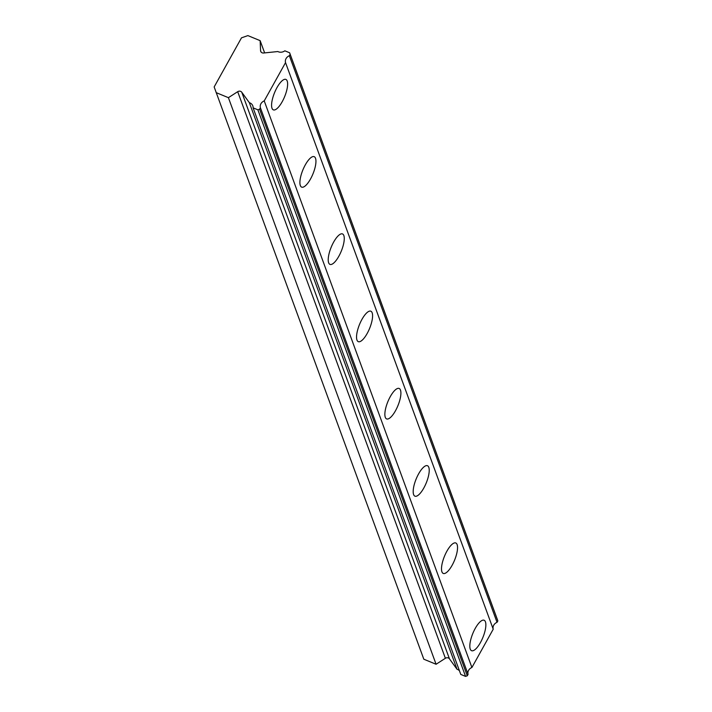 <?xml version="1.0" encoding="UTF-8"?>
<svg xmlns="http://www.w3.org/2000/svg" width="712" height="712" viewBox="0 0 712 712"><rect width="100%" height="100%" fill="white"/><g stroke="black" fill="none" stroke-linecap="round" stroke-linejoin="round"><path stroke-width="1.07" d="M216.137 92.622L228.401 97.669L237.701 91.688A2.99 2.661 159.9 0 1 241.777 92.249L249.351 102.688A6.168 5.482 159.9 0 1 252.805 105.848A6.168 5.482 159.9 0 1 253.098 107.841L257.886 109.808L259.604 109.203L260.405 107.779A6.168 5.482 159.9 0 1 264.232 100.899L285.539 62.62A6.168 5.482 159.9 0 1 289.366 55.741L290.158 54.317L289.633 52.786L284.836 50.81A6.168 5.482 159.9 0 1 278.303 51.762A6.168 5.482 159.9 0 1 277.822 51.54L263.618 53.008A2.99 2.661 159.9 0 1 260.556 50.632L260.138 40.646L247.874 35.6L241.484 37.843L214.161 86.935L423.818 659.214L436.082 664.26L445.383 658.28A2.99 2.661 -20.1 0 1 449.459 658.84L457.033 669.271A6.168 5.482 159.9 0 1 459.427 670.74M470.258 649.113A16.465 5.411 112.4 0 0 471.575 650.697A16.465 5.411 112.4 0 0 481.704 640.115A16.465 5.411 112.4 0 0 485.433 621.834A16.465 5.411 112.4 0 0 484.116 620.25A16.465 5.411 112.4 0 0 473.987 630.832A16.465 5.411 112.4 0 0 470.258 649.113M272.011 108.277A16.465 5.411 112.4 0 0 273.337 109.862A16.465 5.411 112.4 0 0 283.465 99.279A16.465 5.411 112.4 0 0 287.194 80.999A16.465 5.411 112.4 0 0 285.868 79.415A16.465 5.411 112.4 0 0 275.749 89.997A16.465 5.411 112.4 0 0 272.011 108.277M300.33 185.538A16.465 5.411 112.4 0 0 301.657 187.123A16.465 5.411 112.4 0 0 311.785 176.54A16.465 5.411 112.4 0 0 315.514 158.26A16.465 5.411 112.4 0 0 314.188 156.676A16.465 5.411 112.4 0 0 304.068 167.258A16.465 5.411 112.4 0 0 300.33 185.538M328.65 262.799A16.465 5.411 112.4 0 0 329.976 264.392A16.465 5.411 112.4 0 0 340.105 253.801A16.465 5.411 112.4 0 0 343.834 235.53A16.465 5.411 112.4 0 0 342.508 233.937A16.465 5.411 112.4 0 0 332.388 244.519A16.465 5.411 112.4 0 0 328.65 262.799M356.97 340.06A16.465 5.411 112.4 0 0 358.296 341.653A16.465 5.411 112.4 0 0 368.424 331.062A16.465 5.411 112.4 0 0 372.154 312.791A16.465 5.411 112.4 0 0 370.827 311.197A16.465 5.411 112.4 0 0 360.708 321.788A16.465 5.411 112.4 0 0 356.97 340.06M385.29 417.321A16.465 5.411 112.4 0 0 386.616 418.914A16.465 5.411 112.4 0 0 396.744 408.323A16.465 5.411 112.4 0 0 400.473 390.051A16.465 5.411 112.4 0 0 399.147 388.458A16.465 5.411 112.4 0 0 389.028 399.049A16.465 5.411 112.4 0 0 385.29 417.321M413.619 494.582A16.465 5.411 112.4 0 0 414.936 496.175A16.465 5.411 112.4 0 0 425.064 485.593A16.465 5.411 112.4 0 0 428.793 467.312A16.465 5.411 112.4 0 0 427.467 465.719A16.465 5.411 112.4 0 0 417.348 476.31A16.465 5.411 112.4 0 0 413.619 494.582M441.938 571.852A16.465 5.411 112.4 0 0 443.256 573.436A16.465 5.411 112.4 0 0 453.384 562.854A16.465 5.411 112.4 0 0 457.113 544.573A16.465 5.411 112.4 0 0 455.796 542.98A16.465 5.411 112.4 0 0 445.668 553.571A16.465 5.411 112.4 0 0 441.938 571.852M289.633 52.786L497.314 619.378L497.839 620.909L497.047 622.332A6.168 5.482 159.9 0 0 493.22 629.203L285.539 62.62M253.098 107.841L460.78 674.424L465.568 676.4L467.286 675.795L468.087 674.362A6.168 5.482 159.9 0 1 471.914 667.491L493.22 629.203M289.366 55.741L497.047 622.332M471.914 667.491L264.232 100.899M468.087 674.362L260.405 107.779M257.886 109.808L465.568 676.4M457.033 669.271L249.351 102.688M436.082 664.26L228.401 97.669M264.633 52.902L260.138 40.646M497.839 620.909L290.158 54.317M467.286 675.795L259.604 109.203M449.459 658.84L241.777 92.249M237.701 91.688L445.383 658.28M261.055 51.994L260.556 50.632"/></g></svg>
